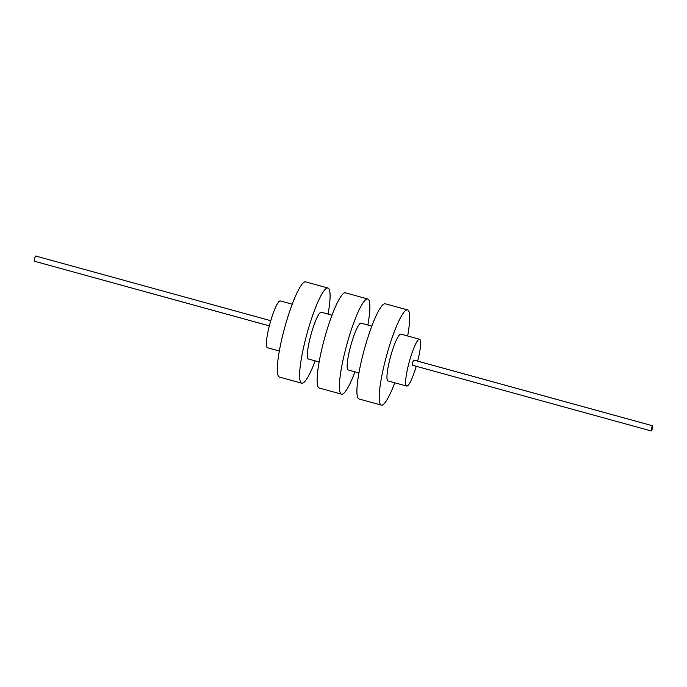 <?xml version="1.0" encoding="UTF-8"?>
<svg xmlns="http://www.w3.org/2000/svg" width="687" height="687" viewBox="0 0 687 687"><rect width="100%" height="100%" fill="white"/><g stroke="black" fill="none" stroke-linecap="round" stroke-linejoin="round"><path stroke-width="1.03" d="M292.215 304.212L280.296 300.932A24.268 3.967 105.4 0 0 279.995 300.923A24.268 3.967 105.4 0 0 269.793 324.135A24.268 3.967 105.4 0 0 267.415 347.734L279.334 351.014M332.01 315.17L321.284 312.216A24.268 3.967 105.4 0 0 320.984 312.199A24.268 3.967 105.4 0 0 310.782 335.419A24.268 3.967 105.4 0 0 308.403 359.009L319.137 361.963M371.813 326.119L361.087 323.165A24.268 3.967 105.4 0 0 360.787 323.156A24.268 3.967 105.4 0 0 350.585 346.368A24.268 3.967 105.4 0 0 348.206 369.967L358.932 372.921M417.662 361.13A24.268 3.967 105.4 0 0 419.585 339.266A24.268 3.967 105.4 0 0 419.293 339.258A24.268 3.967 105.4 0 0 409.083 362.47A24.268 3.967 105.4 0 0 406.704 386.068A24.268 3.967 105.4 0 0 407.005 386.077A24.268 3.967 105.4 0 0 416.245 366.3M419.585 339.266L400.882 334.122A24.268 3.967 105.4 0 0 400.581 334.105A24.268 3.967 105.4 0 0 390.379 357.326A24.268 3.967 105.4 0 0 388 380.916L406.704 386.068M328.068 314.079A49.37 8.081 105.4 0 0 327.948 288.008L305.655 281.876A49.37 8.081 105.4 0 0 305.054 281.85A49.37 8.081 105.4 0 0 284.298 329.082A49.37 8.081 105.4 0 0 279.454 377.086L301.748 383.217A49.37 8.081 105.4 0 0 302.349 383.243A49.37 8.081 105.4 0 0 315.187 360.881M327.948 288.008A49.37 8.081 105.4 0 0 327.338 287.982A49.37 8.081 105.4 0 0 306.582 335.213A49.37 8.081 105.4 0 0 301.748 383.217M367.863 325.037A49.37 8.081 105.4 0 0 367.743 298.965L345.458 292.825A49.37 8.081 105.4 0 0 344.857 292.799A49.37 8.081 105.4 0 0 324.092 340.031A49.37 8.081 105.4 0 0 319.257 388.035L341.542 394.175A49.37 8.081 105.4 0 0 342.143 394.201A49.37 8.081 105.4 0 0 354.99 371.83M367.743 298.965A49.37 8.081 105.4 0 0 367.141 298.931A49.37 8.081 105.4 0 0 346.385 346.171A49.37 8.081 105.4 0 0 341.542 394.175M407.666 335.986A49.37 8.081 105.4 0 0 407.546 309.914L385.252 303.783A49.37 8.081 105.4 0 0 384.651 303.757A49.37 8.081 105.4 0 0 363.895 350.988A49.37 8.081 105.4 0 0 359.052 398.992L381.345 405.124A49.37 8.081 105.4 0 0 381.946 405.15A49.37 8.081 105.4 0 0 394.785 382.788M407.546 309.914A49.37 8.081 105.4 0 0 406.936 309.889A49.37 8.081 105.4 0 0 386.18 357.12A49.37 8.081 105.4 0 0 381.345 405.124M413.883 360.1A2.679 0.438 105.4 0 0 413.857 360.082A2.679 0.438 105.4 0 0 413.823 360.082A2.679 0.438 105.4 0 0 412.698 362.65A2.679 0.438 105.4 0 0 412.44 365.252A2.679 0.438 105.4 0 0 412.466 365.252L651.233 430.964A2.679 0.438 105.4 0 0 651.259 430.972A2.679 0.438 105.4 0 0 652.384 428.405A2.679 0.438 105.4 0 0 652.65 425.803A2.679 0.438 105.4 0 0 652.616 425.803A2.679 0.438 105.4 0 0 651.491 428.362A2.679 0.438 105.4 0 0 651.233 430.964M35.801 256.045A2.679 0.438 105.4 0 0 35.767 256.036A2.679 0.438 105.4 0 0 35.741 256.028A2.679 0.438 105.4 0 0 34.616 258.595A2.679 0.438 105.4 0 0 34.35 261.197A2.679 0.438 105.4 0 0 34.384 261.197M35.767 256.036L270.755 320.7M413.857 360.082L652.65 425.803M34.35 261.197L269.338 325.87"/></g></svg>
